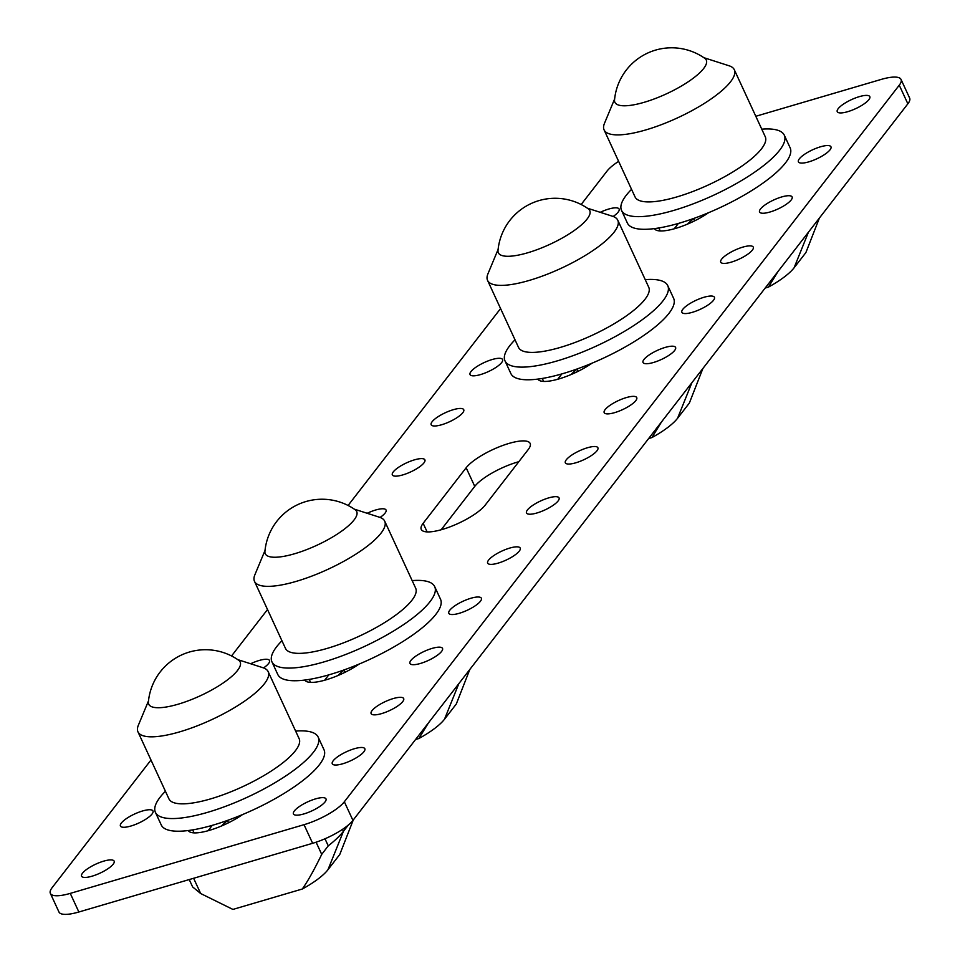 <?xml version="1.0" encoding="UTF-8"?>
<svg xmlns="http://www.w3.org/2000/svg" width="960" height="960" viewBox="0 0 960 960"><rect width="100%" height="100%" fill="white"/><g stroke="black" fill="none" stroke-linecap="round" stroke-linejoin="round"><path stroke-width="1.44" d="M498.108 249.408L487.92 273.888A71.724 19.884 -24.8 0 0 487.56 280.38L518.52 347.4A71.724 19.884 -24.8 0 0 591.972 335.376A71.724 19.884 -24.8 0 0 648.732 287.232L617.772 220.212A71.724 19.884 -24.8 0 0 612.588 216.276L587.34 208.176M487.56 280.38A71.724 19.884 -24.8 0 0 561 268.356A71.724 19.884 -24.8 0 0 617.772 220.212M498 250.5A50.34 13.956 -24.8 0 0 549.9 244.332A50.34 13.956 -24.8 0 0 588.252 208.8A57.372 57.372 0 0 0 498 250.5M515.016 339.816A89.652 24.864 -24.8 0 0 509.676 345.816A89.652 24.864 -24.8 0 0 504.996 360.876A89.652 24.864 -24.8 0 0 596.808 345.84A89.652 24.864 -24.8 0 0 667.764 285.672A89.652 24.864 -24.8 0 0 645.228 279.648M667.764 285.672L673.62 298.332A89.652 24.864 155.2 0 1 602.664 358.5A89.652 24.864 155.2 0 1 510.852 373.536L504.996 360.876M265.044 550.368L254.856 574.848A71.724 19.884 -24.8 0 0 254.484 581.34L285.456 648.36A71.724 19.884 -24.8 0 0 358.908 636.336A71.724 19.884 -24.8 0 0 415.668 588.192L384.708 521.172A71.724 19.884 -24.8 0 0 379.524 517.248L354.276 509.136M254.484 581.34A71.724 19.884 -24.8 0 0 327.936 569.316A71.724 19.884 -24.8 0 0 384.708 521.172M264.924 551.46A50.34 13.956 -24.8 0 0 316.836 545.292A50.34 13.956 -24.8 0 0 355.188 509.76A57.372 57.372 0 0 0 264.924 551.46M281.952 640.776A89.652 24.864 -24.8 0 0 276.612 646.776A89.652 24.864 -24.8 0 0 271.932 661.836A89.652 24.864 -24.8 0 0 363.744 646.8A89.652 24.864 -24.8 0 0 434.7 586.632A89.652 24.864 -24.8 0 0 412.164 580.608M434.7 586.632L440.544 599.292A89.652 24.864 155.2 0 1 369.6 659.46A89.652 24.864 155.2 0 1 277.788 674.496L271.932 661.836M614.64 98.928L604.452 123.408A71.724 19.884 -24.8 0 0 604.092 129.9L635.052 196.92A71.724 19.884 -24.8 0 0 708.504 184.884A71.724 19.884 -24.8 0 0 765.264 136.752L734.304 69.732A71.724 19.884 -24.8 0 0 729.12 65.796L703.872 57.684M604.092 129.9A71.724 19.884 -24.8 0 0 677.532 117.864A71.724 19.884 -24.8 0 0 734.304 69.732M614.532 100.02A50.34 13.956 -24.8 0 0 666.432 93.84A50.34 13.956 -24.8 0 0 704.784 58.32A57.372 57.372 0 0 0 614.532 100.02M631.548 189.336A89.652 24.864 -24.8 0 0 626.208 195.336A89.652 24.864 -24.8 0 0 621.528 210.396A89.652 24.864 -24.8 0 0 713.34 195.36A89.652 24.864 -24.8 0 0 784.296 135.192A89.652 24.864 -24.8 0 0 761.76 129.168M784.296 135.192L790.152 147.852A89.652 24.864 155.2 0 1 719.196 208.02A89.652 24.864 155.2 0 1 627.384 223.056L621.528 210.396M148.512 700.848L138.324 725.328A71.724 19.884 -24.8 0 0 137.952 731.82L168.924 798.84A71.724 19.884 -24.8 0 0 242.376 786.816A71.724 19.884 -24.8 0 0 299.136 738.672L268.164 671.652A71.724 19.884 -24.8 0 0 262.992 667.728L237.744 659.616M137.952 731.82A71.724 19.884 -24.8 0 0 211.404 719.796A71.724 19.884 -24.8 0 0 268.164 671.652M238.644 660.24A57.372 57.372 0 0 0 148.392 701.952A50.34 13.956 -24.8 0 0 200.304 695.772A50.34 13.956 -24.8 0 0 238.656 660.24M165.42 791.256A89.652 24.864 -24.8 0 0 160.08 797.256A89.652 24.864 -24.8 0 0 155.4 812.316A89.652 24.864 -24.8 0 0 247.212 797.28A89.652 24.864 -24.8 0 0 318.168 737.112A89.652 24.864 -24.8 0 0 295.632 731.088M318.168 737.112L324.012 749.772A89.652 24.864 155.2 0 1 253.056 809.94A89.652 24.864 155.2 0 1 161.256 824.976L155.4 812.316M577.152 369.096A42.696 11.844 -24.8 0 0 571.104 374.532M702.876 368.508L689.364 403.044L677.568 418.272A48.672 13.5 155.2 0 1 651.888 437.58L648.648 438.528M651.888 437.58L661.56 421.86M344.088 670.068A42.696 11.844 -24.8 0 0 338.04 675.492M469.812 669.468L456.3 704.004L444.504 719.232A48.672 13.5 155.2 0 1 418.824 738.54L415.584 739.488M418.824 738.54L428.496 722.82M693.684 218.616A42.696 11.844 -24.8 0 0 687.636 224.052M819.408 218.016L805.896 252.564L794.1 267.792A48.672 13.5 155.2 0 1 768.42 287.1L765.18 288.048M768.42 287.1L778.092 271.38M227.556 820.548A42.696 11.844 -24.8 0 0 221.508 825.984M353.28 819.948L339.768 854.484L327.972 869.712A48.672 13.5 155.2 0 1 302.292 889.02L232.908 909.42L200.664 893.52L192.648 886.944L189.24 879.564M302.292 889.02C307.764 881.304 314.232 869.76 321.72 854.376L328.248 845.832A82.824 22.968 155.2 0 0 343.428 831.336L327.972 869.712M348.288 825.06L343.428 831.336L342.504 829.356M901.044 79.452L909.636 98.064A34.152 9.468 155.2 0 1 907.86 103.812L899.256 85.188A34.152 9.468 -24.8 0 0 901.044 79.452A34.152 9.468 -24.8 0 0 881.136 79.44L755.808 116.28M150.984 760.008L52.14 887.64A34.152 9.468 -24.8 0 0 50.364 893.376L58.956 911.988A34.152 9.468 155.2 0 0 78.864 912L312.624 843.3A34.152 9.468 155.2 0 0 352.944 820.38L907.86 103.812M674.232 228.804L678.396 223.428M557.7 379.284L561.852 373.908M441.168 529.764L474.756 486.384A36.288 10.068 155.2 0 1 518.832 461.688M324.636 680.244L328.788 674.88M208.104 830.724L212.256 825.36M899.256 85.188L344.34 801.768A34.152 9.468 -24.8 0 1 304.02 824.688L70.26 893.388A34.152 9.468 -24.8 0 1 50.364 893.376M231.552 655.956L267.516 609.528M348.084 505.476L500.58 308.568M581.148 204.516L607.056 171.06A34.152 9.468 -24.8 0 1 618.624 161.352M613.164 216.48A17.928 4.968 -24.8 0 0 618.18 212.076A17.928 4.968 -24.8 0 0 619.116 209.064A17.928 4.968 -24.8 0 0 600.228 212.316M470.976 371.568A17.928 4.968 -24.8 0 0 470.04 374.58A17.928 4.968 -24.8 0 0 484.38 373.272A17.928 4.968 -24.8 0 0 501.648 362.556A17.928 4.968 -24.8 0 0 502.584 359.544A17.928 4.968 -24.8 0 0 488.244 360.852A17.928 4.968 -24.8 0 0 470.976 371.568M432.12 421.728A17.928 4.968 -24.8 0 0 431.184 424.74A17.928 4.968 -24.8 0 0 445.536 423.432A17.928 4.968 -24.8 0 0 462.804 412.716A17.928 4.968 -24.8 0 0 463.74 409.704A17.928 4.968 -24.8 0 0 449.4 411.012A17.928 4.968 -24.8 0 0 432.12 421.728M393.276 471.888A17.928 4.968 -24.8 0 0 392.34 474.9A17.928 4.968 -24.8 0 0 406.692 473.592A17.928 4.968 -24.8 0 0 423.96 462.876A17.928 4.968 -24.8 0 0 424.896 459.864A17.928 4.968 -24.8 0 0 410.556 461.172A17.928 4.968 -24.8 0 0 393.276 471.888M380.088 517.44A17.928 4.968 -24.8 0 0 385.116 513.036A17.928 4.968 -24.8 0 0 386.052 510.024A17.928 4.968 -24.8 0 0 367.164 513.276M263.556 667.92A17.928 4.968 -24.8 0 0 268.584 663.516A17.928 4.968 -24.8 0 0 269.52 660.504A17.928 4.968 -24.8 0 0 250.632 663.756M121.368 823.008A17.928 4.968 -24.8 0 0 120.432 826.032A17.928 4.968 -24.8 0 0 134.784 824.712A17.928 4.968 -24.8 0 0 152.052 813.996A17.928 4.968 -24.8 0 0 152.988 810.984A17.928 4.968 -24.8 0 0 138.636 812.304A17.928 4.968 -24.8 0 0 121.368 823.008M82.524 873.168A17.928 4.968 -24.8 0 0 81.588 876.192A17.928 4.968 -24.8 0 0 95.94 874.872A17.928 4.968 -24.8 0 0 113.208 864.156A17.928 4.968 -24.8 0 0 114.144 861.144A17.928 4.968 -24.8 0 0 99.792 862.464A17.928 4.968 -24.8 0 0 82.524 873.168M838.188 108.672A17.928 4.968 -24.8 0 0 837.252 111.684A17.928 4.968 -24.8 0 0 851.604 110.364A17.928 4.968 -24.8 0 0 868.872 99.66A17.928 4.968 -24.8 0 0 869.808 96.636A17.928 4.968 -24.8 0 0 855.456 97.956A17.928 4.968 -24.8 0 0 838.188 108.672M799.344 158.832A17.928 4.968 -24.8 0 0 798.408 161.844A17.928 4.968 -24.8 0 0 812.76 160.524A17.928 4.968 -24.8 0 0 830.028 149.82A17.928 4.968 -24.8 0 0 830.964 146.808A17.928 4.968 -24.8 0 0 816.612 148.116A17.928 4.968 -24.8 0 0 799.344 158.832M760.5 208.992A17.928 4.968 -24.8 0 0 759.564 212.004A17.928 4.968 -24.8 0 0 773.916 210.684A17.928 4.968 -24.8 0 0 791.184 199.98A17.928 4.968 -24.8 0 0 792.12 196.968A17.928 4.968 -24.8 0 0 777.768 198.276A17.928 4.968 -24.8 0 0 760.5 208.992M721.656 259.152A17.928 4.968 -24.8 0 0 720.72 262.164A17.928 4.968 -24.8 0 0 735.072 260.844A17.928 4.968 -24.8 0 0 752.34 250.14A17.928 4.968 -24.8 0 0 753.276 247.128A17.928 4.968 -24.8 0 0 738.924 248.436A17.928 4.968 -24.8 0 0 721.656 259.152M682.812 309.312A17.928 4.968 -24.8 0 0 681.876 312.324A17.928 4.968 -24.8 0 0 696.228 311.004A17.928 4.968 -24.8 0 0 713.496 300.3A17.928 4.968 -24.8 0 0 714.432 297.288A17.928 4.968 -24.8 0 0 700.08 298.596A17.928 4.968 -24.8 0 0 682.812 309.312M643.968 359.472A17.928 4.968 -24.8 0 0 643.032 362.484A17.928 4.968 -24.8 0 0 657.384 361.164A17.928 4.968 -24.8 0 0 674.652 350.46A17.928 4.968 -24.8 0 0 675.588 347.448A17.928 4.968 -24.8 0 0 661.236 348.756A17.928 4.968 -24.8 0 0 643.968 359.472M605.124 409.632A17.928 4.968 -24.8 0 0 604.188 412.644A17.928 4.968 -24.8 0 0 618.54 411.324A17.928 4.968 -24.8 0 0 635.808 400.62A17.928 4.968 -24.8 0 0 636.744 397.608A17.928 4.968 -24.8 0 0 622.392 398.916A17.928 4.968 -24.8 0 0 605.124 409.632M566.28 459.792A17.928 4.968 -24.8 0 0 565.344 462.804A17.928 4.968 -24.8 0 0 579.696 461.484A17.928 4.968 -24.8 0 0 596.964 450.78A17.928 4.968 -24.8 0 0 597.9 447.768A17.928 4.968 -24.8 0 0 583.548 449.076A17.928 4.968 -24.8 0 0 566.28 459.792M527.436 509.952A17.928 4.968 -24.8 0 0 526.5 512.964A17.928 4.968 -24.8 0 0 540.852 511.656A17.928 4.968 -24.8 0 0 558.12 500.94A17.928 4.968 -24.8 0 0 559.056 497.928A17.928 4.968 -24.8 0 0 544.704 499.236A17.928 4.968 -24.8 0 0 527.436 509.952M488.592 560.112A17.928 4.968 -24.8 0 0 487.656 563.124A17.928 4.968 -24.8 0 0 502.008 561.816A17.928 4.968 -24.8 0 0 519.276 551.1A17.928 4.968 -24.8 0 0 520.212 548.088A17.928 4.968 -24.8 0 0 505.86 549.396A17.928 4.968 -24.8 0 0 488.592 560.112M449.748 610.272A17.928 4.968 -24.8 0 0 448.812 613.284A17.928 4.968 -24.8 0 0 463.164 611.976A17.928 4.968 -24.8 0 0 480.432 601.26A17.928 4.968 -24.8 0 0 481.368 598.248A17.928 4.968 -24.8 0 0 467.016 599.568A17.928 4.968 -24.8 0 0 449.748 610.272M410.904 660.432A17.928 4.968 -24.8 0 0 409.968 663.444A17.928 4.968 -24.8 0 0 424.32 662.136A17.928 4.968 -24.8 0 0 441.588 651.42A17.928 4.968 -24.8 0 0 442.524 648.408A17.928 4.968 -24.8 0 0 428.172 649.728A17.928 4.968 -24.8 0 0 410.904 660.432M372.06 710.592A17.928 4.968 -24.8 0 0 371.124 713.604A17.928 4.968 -24.8 0 0 385.476 712.296A17.928 4.968 -24.8 0 0 402.744 701.58A17.928 4.968 -24.8 0 0 403.68 698.568A17.928 4.968 -24.8 0 0 389.328 699.888A17.928 4.968 -24.8 0 0 372.06 710.592M333.216 760.752A17.928 4.968 -24.8 0 0 332.28 763.764A17.928 4.968 -24.8 0 0 346.632 762.456A17.928 4.968 -24.8 0 0 363.9 751.74A17.928 4.968 -24.8 0 0 364.836 748.728A17.928 4.968 -24.8 0 0 350.484 750.048A17.928 4.968 -24.8 0 0 333.216 760.752M294.372 810.912A17.928 4.968 -24.8 0 0 293.436 813.924A17.928 4.968 -24.8 0 0 307.776 812.616A17.928 4.968 -24.8 0 0 325.056 801.9A17.928 4.968 -24.8 0 0 325.992 798.888A17.928 4.968 -24.8 0 0 311.64 800.208A17.928 4.968 -24.8 0 0 294.372 810.912M654.408 228.612A36.288 10.068 -24.8 0 0 675.468 228.444A36.288 10.068 -24.8 0 0 708.612 212.676M537.876 379.092A36.288 10.068 -24.8 0 0 558.936 378.924A36.288 10.068 -24.8 0 0 592.08 363.156M485.244 505.056L528.252 449.52A36.288 10.068 -24.8 0 0 530.148 443.424A36.288 10.068 -24.8 0 0 501.108 446.088A36.288 10.068 -24.8 0 0 466.152 467.772L423.144 523.308A36.288 10.068 -24.8 0 0 421.26 529.404A36.288 10.068 -24.8 0 0 450.288 526.74A36.288 10.068 -24.8 0 0 485.244 505.056M304.812 680.052A36.288 10.068 -24.8 0 0 325.872 679.884A36.288 10.068 -24.8 0 0 359.016 664.128M188.28 830.532A36.288 10.068 -24.8 0 0 209.34 830.376A36.288 10.068 -24.8 0 0 242.484 814.608M691.908 382.668L677.568 418.272M458.844 683.628L444.504 719.232M808.44 232.188L794.1 267.792M316.092 842.208L321.72 854.376M193.62 878.28L200.664 893.52M324.984 838.776L328.248 845.832M352.944 820.38L344.34 801.768M312.624 843.3L304.02 824.688M78.864 912L70.26 893.388M660.192 230.952L658.812 227.964M543.66 381.432L542.28 378.444M466.152 467.772L474.756 486.384M427.128 531.912L423.144 523.308M310.596 682.392L309.216 679.404M194.064 832.872L192.684 829.884M577.092 368.988L578.16 371.292M344.028 669.948L345.096 672.264M693.624 218.508L694.692 220.812M227.496 820.428L228.564 822.744"/></g></svg>
